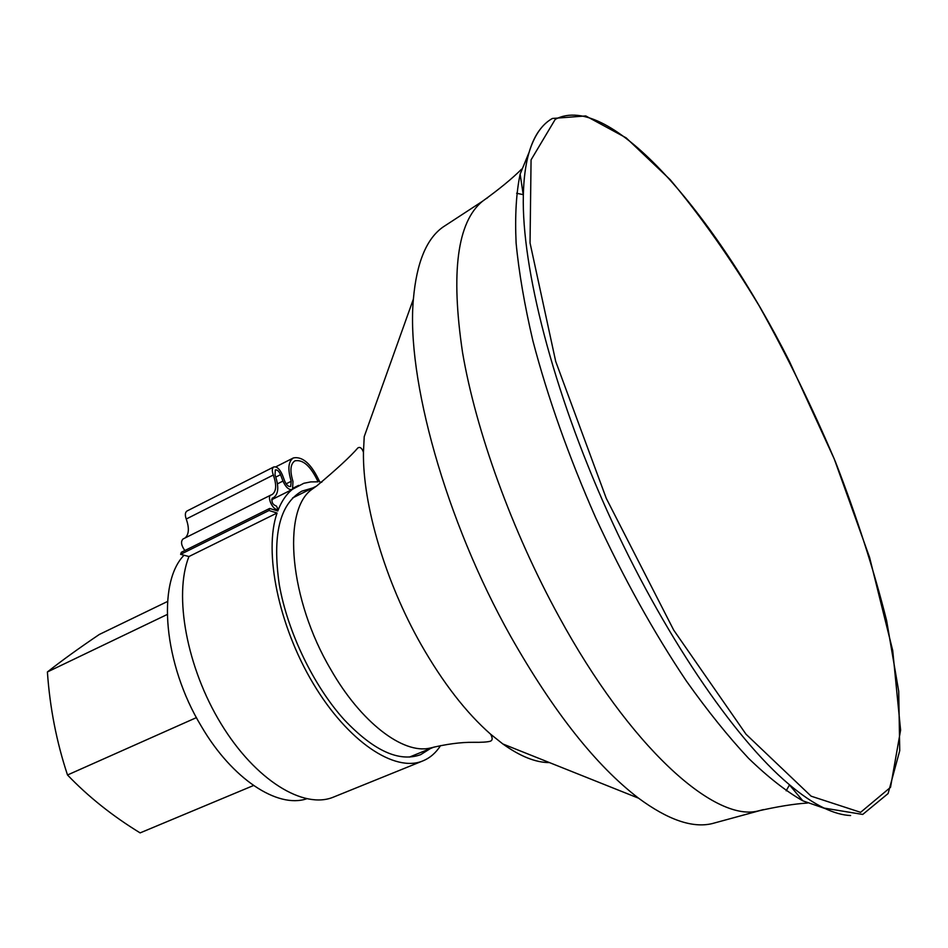 <?xml version="1.0" encoding="UTF-8"?>
<svg xmlns="http://www.w3.org/2000/svg" width="948" height="948" viewBox="0 0 948 948"><rect width="100%" height="100%" fill="white"/><g stroke="black" fill="none" stroke-linecap="round" stroke-linejoin="round"><path stroke-width="1.42" d="M277.065 513.01L269.031 510.51L180.618 554.343L188.936 556.535L277.065 513.01C263.508 551.582 278.439 625.467 313.184 683.496C347.833 741.68 394.866 772.833 422.915 760.877L333.625 797.043C303.751 809.711 255.51 780.346 221.168 723.964C186.72 667.759 173.508 595.226 188.936 556.535M269.031 510.51L269.659 508.448L181.329 552.281L180.618 554.343M269.659 508.448L277.776 510.984C281.366 501.468 286.284 494.228 292.541 489.251L292.162 489.5C288.856 490.104 285.786 487.296 282.954 481.074L280.549 474.687C278.949 471.168 277.207 469.58 275.323 469.935L275.027 474.912C279.103 486.502 278.605 494.086 273.522 497.653L272.408 498.091C271.247 502.013 272.597 504.68 276.437 506.114L277.942 509.147C273.723 511.683 266.317 496.906 270.879 495.057L272.017 494.607C276.389 491.538 276.816 485.009 273.308 475.019C271.851 470.883 272.017 468.194 273.782 466.949C276.852 466.38 279.684 468.952 282.279 474.664L284.684 481.039C286.521 485.092 288.524 486.916 290.669 486.525L291.202 481.288C287.517 469.165 288.251 461.368 293.418 457.92C302.815 456.189 311.596 464.212 319.772 481.975L321.775 482.248M292.979 481.454L292.541 489.251L303.81 483.29L310.731 481.904L318.078 481.821C310.849 466.298 303.135 459.294 294.935 460.835C290.372 463.892 289.721 470.765 292.979 481.454M183.379 538.843L183.047 538.974C180.582 541.545 181.175 545.396 184.836 550.539M275.595 510.308L277.788 509.218M273.782 466.949L187.005 511.008C185.109 512.311 184.848 514.989 186.235 519.03C189.363 527.953 189.019 534.245 185.192 537.907M440.559 745.602C435.926 752.842 430.036 757.938 422.915 760.877M430.368 748.565L420.687 754.644C399.226 762.5 373.737 750.852 344.207 719.722C313.598 685.914 287.599 631.937 279.305 584.762C272.123 535.158 279.636 503.957 301.831 491.159L312.804 487.936M184.031 555.244C156.74 582.961 163.53 664.11 201.391 726.381C232.13 779.055 277.551 808.608 306.583 798.82M446.07 225.043L442.965 227.082C426.458 238.742 416.599 262.738 413.399 299.035L364.222 436.625L363.451 452.232C361.935 448.084 360.086 446.638 357.894 447.894C350.76 456.213 337.073 468.869 316.822 485.862L311.513 489.642C281.9 511.233 289.507 599.61 330.662 669.276C360.856 722.388 403.054 754.359 429.871 748.126C446.141 744.121 460.621 742.177 473.325 742.308C481.489 742.438 487.13 742.083 490.223 741.253C492.616 740.447 492.759 738.113 490.649 734.226L502.855 743.967C520.227 756.397 535.762 762.607 549.485 762.595M363.451 452.232C362.669 504.751 385.267 581.634 421.149 644.64C443.036 682.915 466.203 712.778 490.649 734.226M413.399 299.035C406.028 377.482 445.453 520.31 510.699 636.404C553.431 711.758 596.055 765.688 638.549 798.18C667.878 819.807 692.384 828.291 712.055 823.634L715.633 822.663M523.355 194.696L516.636 193.262M487.533 197.836L486.17 198.653M442.965 227.082L482.414 201.32C457.268 222.033 450.644 272.408 462.541 352.466C475.884 430.985 512.121 531.212 559.047 616.757C629.685 746.479 713.737 821.62 757.476 811.109L763.472 809.592M786.165 790.798L789.542 784.814M529.126 152.225L520.144 174.136C516.21 192.882 514.871 215.836 516.103 242.996C518.912 272.384 524.517 305.007 532.906 340.853C547.695 397.259 568.563 456.071 595.474 517.253C623.523 577.936 653.8 632.482 686.305 680.925C707.623 710.929 728.36 736.715 748.529 758.282C768.07 777.182 786.165 791.367 802.826 800.823L825.187 808.597M540.751 128.573C535.739 134.723 531.757 142.994 528.783 153.386C525.536 164.857 523.711 178.864 523.332 195.383C521.566 267.312 552.897 390.54 607.573 511.801C662.285 633.039 733.918 738.089 789.009 784.375C801.641 795.028 813.348 802.932 824.108 808.087C833.849 812.732 842.689 815.221 850.617 815.529M167.547 601.47L99.35 634.449C78.826 648.302 61.513 660.815 47.4 671.966C49.853 707.623 56.548 741.964 67.509 774.99C88.294 796.687 112.504 815.991 140.126 832.889L253.531 785.513M67.509 774.99L196.437 717.612M47.4 671.966L167.203 614.494M277.468 483.836L282.954 481.074M275.809 477.081L280.549 474.687M286.142 483.824L291.202 481.288M186.235 519.03L273.308 475.019M789.352 361.235C714.982 214.189 609.528 90.333 555.22 119.377L531.07 159.857L530.039 242.925L555.706 361.437L606.27 498.364L673.72 630.136L746.005 734.214L811.121 796.178L860.606 812.329L890.516 787.326L900.6 730.126L892.72 650.541L869.624 557.554L834.216 458.868L789.352 361.235M271.626 499.738L292.162 489.5M275.607 510.308L277.942 509.147M183.047 538.974L270.879 495.057M272.04 498.387L273.522 497.653M275.75 466.878L293.418 457.92M298.644 485.364L293.43 487.959M409.441 757.085L434.137 747.024M292.565 497.973L316.454 486.123M502.855 743.967L638.549 798.18M712.055 823.634L759.455 810.718M757.476 811.109C777.621 806.547 794.294 803.857 807.483 803.039M482.414 201.32C499.169 189.244 512.228 178.532 521.566 169.182M520.144 174.136L523.332 195.383M802.826 800.823L789.009 784.375M824.108 808.087L862.727 814.439L888.11 793.547L899.735 750.674L898.716 691.341L886.605 620.537C873.689 569.25 856.648 516.399 835.508 461.972C812.507 407.747 787.018 355.619 759.016 305.588C730.055 257.714 700.442 215.741 670.177 179.67L626.142 137.851L585.769 115.94L552.388 118.464C541.794 124.354 533.925 135.991 528.783 153.386"/></g></svg>
